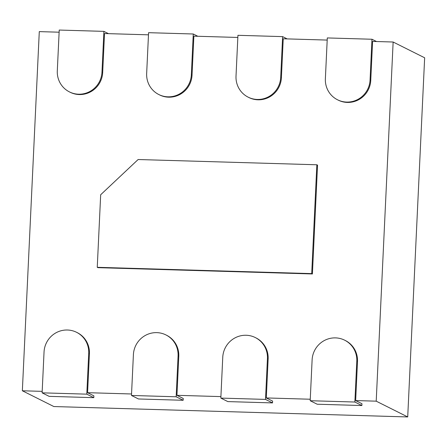 <?xml version="1.0" encoding="UTF-8"?>
<svg xmlns="http://www.w3.org/2000/svg" width="447" height="447" viewBox="0 0 447 447"><rect width="100%" height="100%" fill="white"/><g stroke="black" fill="none" stroke-linecap="round" stroke-linejoin="round"><path stroke-width="0.67" d="M138.129 159.523L316.845 164.775L317.543 165.127L312.408 273.961L311.71 273.609L97.25 267.312L100.676 194.752L138.129 159.523M316.845 164.775L311.71 273.609M59.121 32.201L39.286 31.62L22.35 390.773L42.186 391.36M69.436 91.903A22.791 22.255 116.6 0 1 57.3 70.872L59.227 30.055L103.905 31.368L101.977 72.185A22.791 22.255 116.6 0 1 69.436 91.903L70.14 92.255A22.791 22.255 -63.4 0 0 102.681 72.531L104.52 33.536L148.482 34.827M158.797 94.529A22.791 22.255 116.6 0 1 146.661 73.498L148.583 32.681L193.26 33.994L191.338 74.805A22.791 22.255 116.6 0 1 158.797 94.529L159.495 94.881A22.791 22.255 -63.4 0 0 192.037 75.157L193.875 36.157L237.838 37.453M248.152 97.155A22.791 22.255 116.6 0 1 236.016 76.119L237.938 35.307L282.621 36.62L280.694 77.432A22.791 22.255 116.6 0 1 248.152 97.155L248.85 97.507A22.791 22.255 -63.4 0 0 281.392 77.784L283.236 38.783L327.198 40.074M337.513 99.782A22.791 22.255 116.6 0 1 325.371 78.745L327.299 37.934L371.977 39.247L370.055 80.058A22.791 22.255 116.6 0 1 337.513 99.782L338.211 100.128A22.791 22.255 -63.4 0 0 370.753 80.41L372.591 41.409L393.142 42.012L376.206 401.171L407.714 416.945L53.858 406.546L22.35 390.773M356.795 361.215L354.868 402.026L310.19 400.719L312.112 359.902A22.791 22.255 116.6 0 1 344.654 340.184A22.791 22.255 116.6 0 1 356.795 361.215L357.494 361.567L355.656 400.562L376.206 401.171M357.494 361.567A22.791 22.255 -63.4 0 0 345.358 340.53L344.654 340.184M267.435 358.589L265.512 399.406L220.835 398.093L222.757 357.276A22.791 22.255 116.6 0 1 255.298 337.558A22.791 22.255 116.6 0 1 267.435 358.589L268.139 358.941L266.295 397.942L310.257 399.232M268.139 358.941A22.791 22.255 -63.4 0 0 255.997 337.91L255.298 337.558M178.079 355.968L176.152 396.78L131.474 395.466L133.402 354.655A22.791 22.255 116.6 0 1 165.943 334.932A22.791 22.255 116.6 0 1 178.079 355.968L178.778 356.315L176.939 395.316L220.902 396.606M178.778 356.315A22.791 22.255 -63.4 0 0 166.642 335.284L165.943 334.932M88.718 353.342L86.796 394.153L42.119 392.84L44.041 352.029A22.791 22.255 116.6 0 1 76.582 332.305A22.791 22.255 116.6 0 1 88.718 353.342L89.422 353.694L87.578 392.689L131.547 393.98M89.422 353.694A22.791 22.255 -63.4 0 0 77.281 332.657L76.582 332.305M97.25 267.312L97.949 267.664L312.408 273.961M355.656 400.562L361.958 403.719L361.869 405.535L317.191 404.222L310.19 400.719M266.295 397.942L272.597 401.093L272.514 402.909L227.836 401.596L220.835 398.093M176.939 395.316L183.242 398.473L183.153 400.283L138.475 398.97L131.474 395.466M87.578 392.689L93.881 395.846L93.797 397.662L49.12 396.349L42.119 392.84M86.796 394.153L93.797 397.662M176.152 396.78L183.153 400.283M265.512 399.406L272.514 402.909M354.868 402.026L361.869 405.535M393.142 42.012L424.65 57.786L407.714 416.945M371.977 39.247L376.53 41.526M282.621 36.62L287.175 38.9M193.26 33.994L197.814 36.274M103.905 31.368L108.459 33.648M370.055 80.058L370.753 80.41M280.694 77.432L281.392 77.784M191.338 74.805L192.037 75.157M101.977 72.185L102.681 72.531"/></g></svg>
